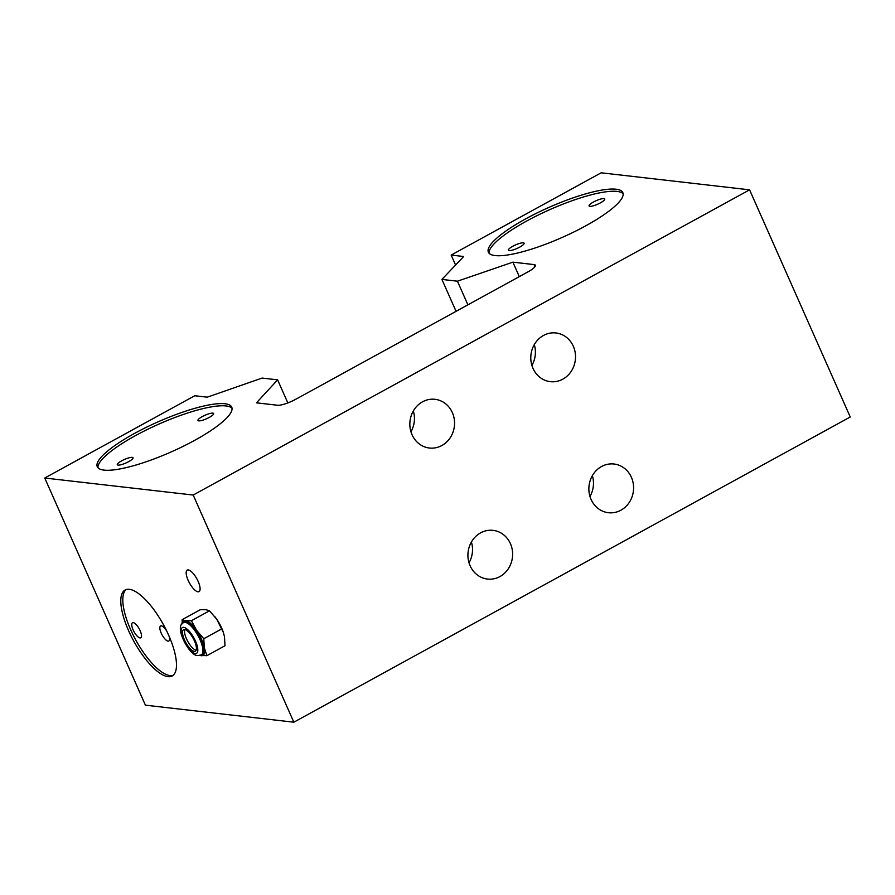 <?xml version="1.0" encoding="UTF-8"?>
<svg xmlns="http://www.w3.org/2000/svg" width="895" height="895" viewBox="0 0 895 895"><rect width="100%" height="100%" fill="white"/><g stroke="black" fill="none" stroke-linecap="round" stroke-linejoin="round"><path stroke-width="1.34" d="M44.75 478.019L145.415 705.17L293.84 722.198L850.25 416.981L749.585 189.829L193.186 495.047L44.75 478.019L194.741 395.747L207.237 397.179L262.101 378.07L277.607 379.849L256.462 402.828L277.584 405.245A14.7 3.278 -23.9 0 0 295.697 399.304L527.927 271.901A14.7 3.278 -23.9 0 0 535.355 265.256A14.7 3.278 -23.9 0 0 534.013 264.584L534.953 266.71M519.301 276.633L512.891 262.157L534.013 264.584M512.891 262.157L457.423 281.198L441.917 279.419L463.666 256.507L451.169 255.075L601.16 172.802L749.585 189.829M585.699 225.853A73.524 16.412 -23.9 0 0 622.831 192.604A73.524 16.412 -23.9 0 0 525.522 218.951A73.524 16.412 -23.9 0 0 488.39 252.189A73.524 16.412 -23.9 0 0 585.699 225.853M194.595 440.385A73.524 16.412 -23.9 0 0 231.738 407.147A73.524 16.412 -23.9 0 0 134.429 433.482A73.524 16.412 -23.9 0 0 97.286 466.72A73.524 16.412 -23.9 0 0 194.595 440.385M467.906 304.837L457.423 281.198M456.058 311.326L441.917 279.419M455.577 265.032L451.169 255.075M193.186 495.047L293.84 722.198M412.036 434.724A24.512 22.33 -83.5 0 1 414.049 409.776A24.512 22.33 -83.5 0 1 434.992 399.315A24.512 22.33 -83.5 0 1 452.355 412.606A24.512 22.33 -83.5 0 1 450.342 437.554A24.512 22.33 -83.5 0 1 429.41 448.015A24.512 22.33 -83.5 0 1 412.036 434.724M470.11 565.774A24.512 22.33 -83.5 0 1 472.124 540.826A24.512 22.33 -83.5 0 1 493.067 530.366A24.512 22.33 -83.5 0 1 510.43 543.657A24.512 22.33 -83.5 0 1 508.416 568.605A24.512 22.33 -83.5 0 1 487.484 579.065A24.512 22.33 -83.5 0 1 470.11 565.774M591.069 499.421A24.512 22.33 -83.5 0 1 593.083 474.473A24.512 22.33 -83.5 0 1 614.026 464.013A24.512 22.33 -83.5 0 1 631.389 477.303A24.512 22.33 -83.5 0 1 629.375 502.252A24.512 22.33 -83.5 0 1 608.443 512.712A24.512 22.33 -83.5 0 1 591.069 499.421M532.995 368.371A24.512 22.33 -83.5 0 1 535.009 343.423A24.512 22.33 -83.5 0 1 555.952 332.962A24.512 22.33 -83.5 0 1 573.315 346.253A24.512 22.33 -83.5 0 1 571.301 371.201A24.512 22.33 -83.5 0 1 550.369 381.662A24.512 22.33 -83.5 0 1 532.995 368.371M129.283 589.302A49.012 16.971 61.3 0 1 166.235 630.035A49.012 16.971 61.3 0 1 172.22 675.96A49.012 16.971 61.3 0 1 168.003 676.665A49.012 16.971 61.3 0 1 131.05 635.931A49.012 16.971 61.3 0 1 125.065 590.006A49.012 16.971 61.3 0 1 129.283 589.302M188.297 569.947A12.25 4.24 61.3 0 1 197.538 580.128A12.25 4.24 61.3 0 1 199.026 591.617A12.25 4.24 61.3 0 1 197.974 591.785A12.25 4.24 61.3 0 1 188.733 581.605A12.25 4.24 61.3 0 1 187.245 570.126A12.25 4.24 61.3 0 1 188.297 569.947M223.314 632.295A19.612 6.791 -118.7 0 0 223.247 632.083A19.612 6.791 -118.7 0 0 216.735 619.239A19.612 6.791 -118.7 0 0 214.666 616.454A19.612 6.791 -118.7 0 0 214.621 616.398M287.832 402.918L277.607 379.849M126.128 589.559A49.012 16.971 -118.7 0 0 133.802 636.311A49.012 16.971 -118.7 0 0 170.016 675.568A49.012 16.971 -118.7 0 0 173.171 675.311M140 637.911A8.581 2.965 -118.7 0 0 140.739 637.788A8.581 2.965 -118.7 0 0 139.698 629.756A8.581 2.965 -118.7 0 0 133.232 622.629A8.581 2.965 -118.7 0 0 132.494 622.752A8.581 2.965 -118.7 0 0 133.534 630.785A8.581 2.965 -118.7 0 0 140 637.911M166.806 631.199A8.581 2.965 -118.7 0 0 161.313 625.84A8.581 2.965 -118.7 0 0 160.574 625.974A8.581 2.965 -118.7 0 0 161.626 634.007A8.581 2.965 -118.7 0 0 168.092 641.133A8.581 2.965 -118.7 0 0 168.831 641.01A8.581 2.965 -118.7 0 0 169.01 635.976M203.791 638.728L196.576 630.293L191.418 620.727L185.757 620.761L182.155 619.664L200.245 609.741L205.917 609.696L209.508 610.804L216.735 619.239L223.37 632.463L224.477 636.703L225.003 645.742L206.902 655.666L204.317 647.767L203.791 638.728L221.882 628.805M182.155 619.664L182.155 623.871M191.418 620.727L209.508 610.804M199.82 655.464L206.902 655.666M182.535 623.479A19.612 6.791 61.3 0 1 182.781 622.64A19.612 6.791 61.3 0 1 185.757 620.761A19.612 6.791 61.3 0 1 190.803 623.558A19.612 6.791 61.3 0 1 196.576 630.293A19.612 6.791 61.3 0 1 201.52 639.153A19.612 6.791 61.3 0 1 204.317 647.767A19.612 6.791 61.3 0 1 204.217 653.82A19.612 6.791 61.3 0 1 201.241 655.711A19.612 6.791 61.3 0 1 200.044 655.409M183.643 622.674L184.661 622.115A18.381 6.366 61.3 0 1 186.238 621.857A18.381 6.366 61.3 0 1 200.088 637.128A18.381 6.366 61.3 0 1 202.337 654.346L201.33 654.905A18.381 6.366 -118.7 0 0 199.082 637.676A18.381 6.366 -118.7 0 0 185.231 622.405A18.381 6.366 -118.7 0 0 183.643 622.674C173.339 625.974 189.74 656.661 197.873 655.543L201.33 654.905M184.627 629.521A12.25 4.24 61.3 0 1 193.868 639.712A12.25 4.24 61.3 0 1 195.356 651.191A12.25 4.24 61.3 0 1 194.304 651.37A12.25 4.24 61.3 0 1 185.064 641.178A12.25 4.24 61.3 0 1 183.576 629.7A12.25 4.24 61.3 0 1 184.627 629.521M184.795 629.554A12.25 4.24 -118.7 0 0 187.76 641.379A12.25 4.24 -118.7 0 0 196.15 650.229M410.95 431.77A24.512 22.33 96.5 0 0 413.333 410.95M469.025 562.821A24.512 22.33 96.5 0 0 471.408 542.001M589.984 496.468A24.512 22.33 96.5 0 0 592.367 475.648M531.91 365.417A24.512 22.33 96.5 0 0 534.293 344.597M623.133 193.779A73.524 16.412 -23.9 0 0 526.495 221.132A73.524 16.412 -23.9 0 0 489.05 253.195M519.771 247.098A8.581 1.913 -23.9 0 0 524.101 243.227A8.581 1.913 -23.9 0 0 512.745 246.293A8.581 1.913 -23.9 0 0 508.416 250.175A8.581 1.913 -23.9 0 0 519.771 247.098M600.411 202.863A8.581 1.913 -23.9 0 0 604.74 198.992A8.581 1.913 -23.9 0 0 593.385 202.057A8.581 1.913 -23.9 0 0 589.055 205.94A8.581 1.913 -23.9 0 0 600.411 202.863M232.04 408.321A73.524 16.412 -23.9 0 0 135.391 435.675A73.524 16.412 -23.9 0 0 97.958 467.738M128.667 461.641A8.581 1.913 -23.9 0 0 133.008 457.759A8.581 1.913 -23.9 0 0 121.653 460.835A8.581 1.913 -23.9 0 0 117.323 464.718A8.581 1.913 -23.9 0 0 128.667 461.641M209.307 417.406A8.581 1.913 -23.9 0 0 213.648 413.524A8.581 1.913 -23.9 0 0 202.292 416.6A8.581 1.913 -23.9 0 0 197.963 420.482A8.581 1.913 -23.9 0 0 209.307 417.406M183.654 627.339A14.7 5.09 -118.7 0 0 183.441 639.757A14.7 5.09 -118.7 0 0 195.267 653.551A14.7 5.09 -118.7 0 0 195.479 641.133A14.7 5.09 -118.7 0 0 183.654 627.339"/></g></svg>
